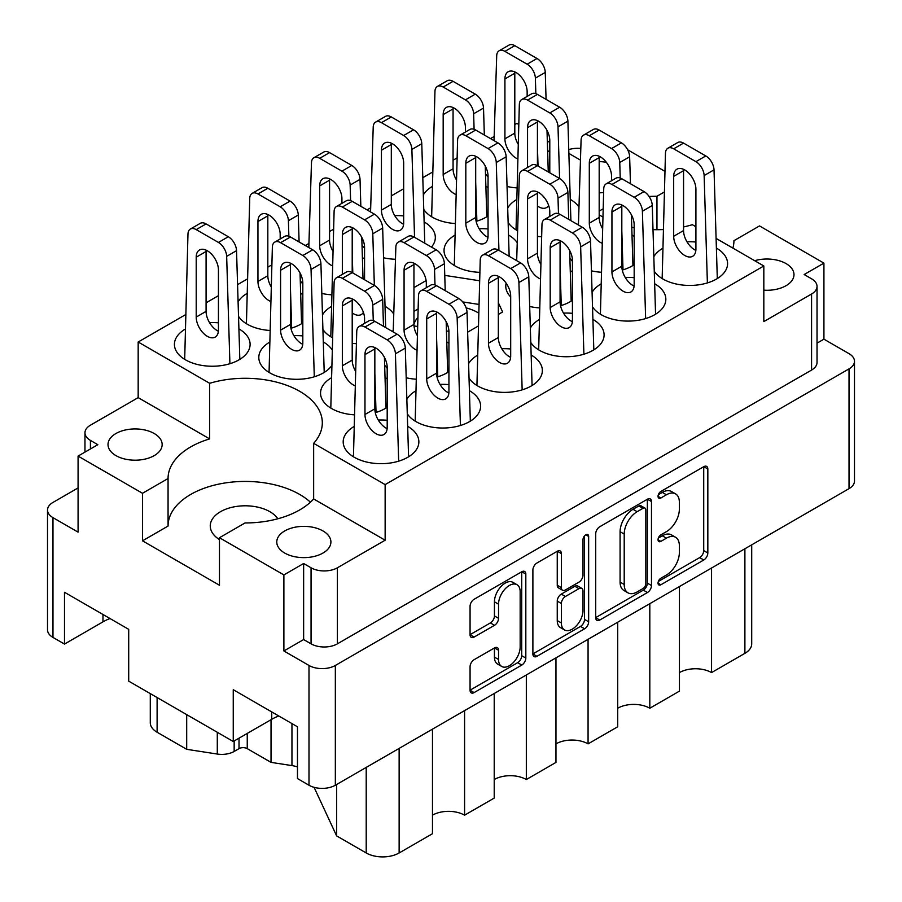 <?xml version="1.0" encoding="UTF-8"?>
<svg xmlns="http://www.w3.org/2000/svg" width="902" height="902" viewBox="0 0 902 902"><rect width="100%" height="100%" fill="white"/><g stroke="black" fill="none" stroke-linecap="round" stroke-linejoin="round"><path stroke-width="1.35" d="M517.004 584.71L512.888 582.331A15.289 8.828 120 0 0 505.244 583.087A15.289 8.828 120 0 0 494.431 601.803L498.547 604.182A15.289 8.828 120 0 1 509.359 585.466A15.289 8.828 120 0 1 517.004 584.71A15.289 8.828 120 0 1 520.161 591.701L520.161 646.993A15.289 8.828 120 0 1 513.497 662.372A15.289 8.828 120 0 1 501.715 666.465A15.289 8.828 120 0 1 498.547 659.463L498.547 650.252A5.716 3.304 120 0 0 497.363 647.636A5.716 3.304 120 0 0 494.51 647.918L474.102 659.7A5.716 3.304 120 0 0 470.066 666.702L470.066 690.255A5.716 3.304 120 0 0 471.25 692.871A5.716 3.304 120 0 0 474.102 692.589L521.784 665.067A5.716 3.304 120 0 0 525.821 658.065L525.821 574.089A5.716 3.304 120 0 0 524.637 571.473A5.716 3.304 120 0 0 521.784 571.755L474.102 599.289A5.716 3.304 120 0 0 470.066 606.279L470.066 634.737A5.716 3.304 120 0 0 471.25 637.353A5.716 3.304 120 0 0 474.102 637.071L494.51 625.3A5.716 3.304 120 0 0 498.547 618.298L498.547 604.182M585.826 534.785L588.645 536.419A4.003 2.311 120 0 0 587.822 534.593A4.003 2.311 120 0 0 585.826 534.785A4.003 2.311 120 0 0 582.996 539.689L582.996 575.138A5.716 3.304 120 0 1 578.949 582.14L565.419 589.953A5.716 3.304 120 0 1 562.566 590.235A5.716 3.304 120 0 1 561.382 587.619L561.382 553.569A5.716 3.304 120 0 0 560.198 550.953A5.716 3.304 120 0 0 557.335 551.235L561.382 553.569M763.825 290.173A27.071 15.627 0 0 0 793.986 274.648A27.071 15.627 0 0 0 786.059 263.598A27.071 15.627 0 0 0 754.703 260.701M606.369 162.326A27.071 15.627 0 0 0 599.187 161.593M277.827 518.774A34.93 20.16 0 0 0 269.89 511.705A34.93 20.16 0 0 0 231.825 507.33A34.93 20.16 0 0 0 210.267 525.956A34.93 20.16 0 0 0 219.468 539.599M115.941 455.611A27.071 15.627 180 0 1 108.014 444.562A27.071 15.627 180 0 1 124.724 430.13A27.071 15.627 180 0 1 154.219 433.512A27.071 15.627 180 0 1 162.157 444.562A27.071 15.627 180 0 1 145.447 459.005A27.071 15.627 180 0 1 115.941 455.611M284.705 553.05A27.071 15.627 180 0 1 276.779 542.001A27.071 15.627 180 0 1 293.488 527.557A27.071 15.627 180 0 1 322.984 530.951A27.071 15.627 180 0 1 330.91 542.001A27.071 15.627 180 0 1 314.2 556.433A27.071 15.627 180 0 1 284.705 553.05M733.935 240.879L733.935 240.699A77.132 44.536 0 0 1 733.935 240.789A77.132 44.536 0 0 1 732.886 248.106M599.187 214.777A77.132 44.536 0 0 0 602.265 216.66A77.132 44.536 0 0 0 602.84 216.987M631.761 227.293A77.132 44.536 0 0 0 634.174 227.744M653.003 229.649A77.132 44.536 0 0 0 663.071 229.559M683.558 226.943A77.132 44.536 0 0 0 692.341 224.699L695.916 226.763M654.254 271.186A37.839 21.84 0 0 0 662.981 279.045A37.839 21.84 0 0 0 704.214 283.78A37.839 21.84 0 0 0 727.576 263.598A37.839 21.84 0 0 0 716.492 248.151A37.839 21.84 0 0 0 716.38 248.084M695.916 242.04A37.839 21.84 0 0 0 686.986 241.815M662.474 248.445A37.839 21.84 0 0 0 653.826 256.72M634.174 236.369A37.839 21.84 0 0 0 632.11 235.084A37.839 21.84 0 0 0 631.998 235.016M569.884 258.119A37.839 21.84 0 0 0 572.432 261.287M572.432 272.021A37.839 21.84 0 0 0 570.368 270.724A37.839 21.84 0 0 0 570.256 270.668M506.135 283.172A37.839 21.84 0 0 0 505.774 286.171A37.839 21.84 0 0 0 510.69 296.938M448.937 343.312A37.839 21.84 0 0 0 446.885 342.016A37.839 21.84 0 0 0 446.772 341.959M384.647 365.062A37.839 21.84 0 0 0 387.195 368.23M387.195 378.953A37.839 21.84 0 0 0 385.143 377.667A37.839 21.84 0 0 0 385.03 377.6M331.124 377.961A37.839 21.84 0 0 0 320.548 393.114A37.839 21.84 0 0 0 331.632 408.561A37.839 21.84 0 0 0 354.136 414.819M592.513 306.838A37.839 21.84 0 0 0 601.239 314.697A37.839 21.84 0 0 0 642.472 319.432A37.839 21.84 0 0 0 665.834 299.25A37.839 21.84 0 0 0 654.751 283.803A37.839 21.84 0 0 0 654.638 283.735M634.174 277.692A37.839 21.84 0 0 0 625.244 277.455M600.732 284.096A37.839 21.84 0 0 0 592.084 292.372M530.771 342.489A37.839 21.84 0 0 0 539.497 350.337A37.839 21.84 0 0 0 580.73 355.072A37.839 21.84 0 0 0 604.092 334.89A37.839 21.84 0 0 0 593.009 319.443A37.839 21.84 0 0 0 592.896 319.376M572.432 313.344A37.839 21.84 0 0 0 563.502 313.107M538.99 319.748A37.839 21.84 0 0 0 530.342 328.012M469.029 378.13A37.839 21.84 0 0 0 477.756 385.988A37.839 21.84 0 0 0 518.988 390.724A37.839 21.84 0 0 0 542.35 370.542A37.839 21.84 0 0 0 531.267 355.095A37.839 21.84 0 0 0 531.154 355.027M510.69 348.984A37.839 21.84 0 0 0 501.76 348.747M477.248 355.388A37.839 21.84 0 0 0 468.6 363.664M407.287 413.781A37.839 21.84 0 0 0 416.014 421.629A37.839 21.84 0 0 0 457.246 426.364A37.839 21.84 0 0 0 480.608 406.182A37.839 21.84 0 0 0 469.525 390.735A37.839 21.84 0 0 0 469.412 390.679M448.937 384.635A37.839 21.84 0 0 0 440.018 384.399M415.506 391.04A37.839 21.84 0 0 0 406.847 399.315M185 329.253A37.839 21.84 0 0 0 174.424 344.395A37.839 21.84 0 0 0 185.508 359.842A37.839 21.84 0 0 0 226.74 364.577A37.839 21.84 0 0 0 250.102 344.395A37.839 21.84 0 0 0 239.019 328.948A37.839 21.84 0 0 0 238.906 328.892M218.442 322.848A37.839 21.84 0 0 0 209.512 322.612M302.813 294.593A37.839 21.84 0 0 0 300.761 293.308A37.839 21.84 0 0 0 300.648 293.24M246.742 293.601A37.839 21.84 0 0 0 238.094 301.877M238.523 316.343A37.839 21.84 0 0 0 247.249 324.201A37.839 21.84 0 0 0 269.754 330.459M364.566 258.942A37.839 21.84 0 0 0 362.503 257.656A37.839 21.84 0 0 0 362.39 257.589M300.265 280.702A37.839 21.84 0 0 0 302.813 283.859M431.46 247.08A37.839 21.84 0 0 0 435.328 237.463A37.839 21.84 0 0 0 424.244 222.016A37.839 21.84 0 0 0 424.132 221.948M403.668 215.905A37.839 21.84 0 0 0 394.738 215.668M362.006 245.051A37.839 21.84 0 0 0 364.566 248.219M488.05 187.65A37.839 21.84 0 0 0 485.986 186.364A37.839 21.84 0 0 0 485.874 186.297M431.968 186.658A37.839 21.84 0 0 0 423.32 194.933M423.76 209.399A37.839 21.84 0 0 0 432.475 217.258A37.839 21.84 0 0 0 454.98 223.516M332.015 349.705A37.839 21.84 0 0 0 323.401 342.016A37.839 21.84 0 0 0 323.288 341.959M302.813 335.916A37.839 21.84 0 0 0 293.894 335.679M269.382 342.32A37.839 21.84 0 0 0 258.806 357.463A37.839 21.84 0 0 0 269.89 372.909A37.839 21.84 0 0 0 331.496 365.964M393.757 314.054A37.839 21.84 0 0 0 385.143 306.376A37.839 21.84 0 0 0 385.03 306.308M331.124 306.669A37.839 21.84 0 0 0 322.476 314.945M322.905 329.41A37.839 21.84 0 0 0 331.632 337.269A37.839 21.84 0 0 0 332.387 337.698M353.764 426.68A37.839 21.84 0 0 0 343.188 441.833A37.839 21.84 0 0 0 354.272 457.28A37.839 21.84 0 0 0 395.504 462.016A37.839 21.84 0 0 0 418.866 441.833A37.839 21.84 0 0 0 407.783 426.387A37.839 21.84 0 0 0 407.67 426.319M387.195 420.276A37.839 21.84 0 0 0 378.276 420.039M517.241 242.762A37.839 21.84 0 0 0 508.627 235.084A37.839 21.84 0 0 0 508.514 235.016M488.05 228.973A37.839 21.84 0 0 0 479.12 228.736M454.608 235.377A37.839 21.84 0 0 0 444.032 250.53A37.839 21.84 0 0 0 455.115 265.977A37.839 21.84 0 0 0 479.853 272.336M578.983 207.122A37.839 21.84 0 0 0 570.368 199.432A37.839 21.84 0 0 0 570.256 199.365M516.35 199.737A37.839 21.84 0 0 0 507.702 208.012M508.13 222.478A37.839 21.84 0 0 0 516.857 230.326A37.839 21.84 0 0 0 517.613 230.754M549.792 152.01A37.839 21.84 0 0 0 547.728 150.713A37.839 21.84 0 0 0 547.615 150.657M485.502 173.759A37.839 21.84 0 0 0 488.05 176.927M478.579 313.05A37.546 21.682 0 0 0 477.553 312.43A37.546 21.682 0 0 0 466.142 307.932M417.806 317.639A37.546 21.682 0 0 0 413.95 324.235M595.715 533.736L595.715 617.712A5.716 3.304 120 0 0 596.898 620.328A5.716 3.304 120 0 0 599.762 620.046L647.433 592.524A5.716 3.304 120 0 0 651.481 585.522L651.481 501.546A5.716 3.304 120 0 0 650.297 498.93A5.716 3.304 120 0 0 647.433 499.212L599.762 526.745A5.716 3.304 120 0 0 595.715 533.736M303.636 639.552L311.055 643.836L311.055 567.786L303.636 563.502L303.636 639.552L283.882 650.962L308.991 665.462A18.626 10.756 0 0 0 335.341 665.462L849.03 368.873A18.626 10.756 0 0 0 854.487 361.274L854.487 481.048A18.626 10.756 180 0 1 849.03 488.647L335.341 785.236A18.626 10.756 180 0 1 308.991 785.236L297.468 778.573L297.468 726.775L233.257 689.703L233.257 741.5L271.739 719.289A45.404 26.214 180 0 1 278.763 715.974M666.42 575.025L660.873 578.238A4.003 2.311 120 0 0 658.257 581.756A4.003 2.311 120 0 0 658.866 584.97A4.003 2.311 120 0 0 660.873 584.767L703.797 559.984A5.716 3.304 120 0 0 707.833 552.982L707.833 469.006A5.716 3.304 120 0 0 706.649 466.39A5.716 3.304 120 0 0 703.797 466.672L660.873 491.455A4.003 2.311 120 0 0 658.257 494.984A4.003 2.311 120 0 0 658.866 498.186A4.003 2.311 120 0 0 660.873 497.994L666.42 494.781A18.288 10.553 120 0 1 675.564 493.879A18.288 10.553 120 0 1 679.353 502.245L679.353 509.247A18.288 10.553 120 0 1 666.42 531.639L660.873 534.852A4.003 2.311 120 0 0 658.257 538.37A4.003 2.311 120 0 0 658.866 541.572A4.003 2.311 120 0 0 660.873 541.38L666.42 538.167A18.288 10.553 120 0 1 675.564 537.265A18.288 10.553 120 0 1 679.353 545.631L679.353 552.633A18.288 10.553 120 0 1 666.42 575.025M532.89 653.905L580.493 626.416L584.609 628.795A5.716 3.304 120 0 0 588.645 621.794L588.645 536.419M584.609 628.795L536.938 656.318A5.716 3.304 120 0 1 534.074 656.6A5.716 3.304 120 0 1 532.89 653.984L532.89 570.008A5.716 3.304 120 0 1 536.938 563.017L557.335 551.235M233.257 741.5L128.704 681.145L128.704 629.337L64.493 592.264L64.493 644.073L102.975 621.85A45.404 26.214 0 0 1 109.999 618.535M64.493 644.073L52.97 637.421A18.626 10.756 180 0 1 47.513 629.81L47.513 510.036A18.626 10.756 0 0 0 52.97 517.647L78.079 532.135L78.079 456.096L142.493 493.281L142.493 540.817L168.065 526.046L168.065 478.522L142.493 493.281M664.887 171.312L627.668 149.811M854.487 361.274A18.626 10.756 0 0 0 849.03 353.663L823.921 339.175L823.921 263.125L759.507 225.928L733.935 240.699M283.882 650.962L283.882 574.912L219.468 537.727L219.468 585.251L142.493 540.817M78.079 487.937L52.97 502.437A18.626 10.756 0 0 0 47.513 510.036M716.087 238.41L763.825 265.977L385.143 484.611L313.648 443.333A77.132 44.536 180 0 0 322.318 422.824A77.132 44.536 180 0 0 209.659 383.294L138.175 342.016L138.175 397.635L90.425 425.203A18.626 10.756 0 0 0 84.968 432.802A18.626 10.756 0 0 0 90.425 440.401L97.833 444.686L78.079 456.096M811.574 294.018A18.626 10.756 0 0 0 817.032 286.408L817.032 362.457A18.626 10.756 180 0 1 811.574 370.068L811.574 294.018L763.825 321.586L763.825 265.977M817.032 286.408A18.626 10.756 0 0 0 811.574 278.808L804.167 274.535L823.921 263.125M414.029 325.938L417.525 326.479M446.445 330.955L448.937 331.338M426.105 280.578L413.95 287.603M479.582 280.759L444.765 275.369M498.332 314.46L502.617 311.979L498.332 302.756M467.642 332.173L478.161 326.096M507.048 186.477A37.839 21.84 0 0 0 516.722 187.875M537.434 236.437A37.839 21.84 0 0 0 541.595 236.696M577.584 224.508A37.839 21.84 0 0 0 578.475 223.38M515.831 260.159A37.839 21.84 0 0 0 516.733 259.021M352.208 343.369A37.839 21.84 0 0 0 356.369 343.639M392.347 331.451A37.839 21.84 0 0 0 393.249 330.324M476.143 221.351A37.839 21.84 0 0 0 488.05 215.973M383.564 257.769A37.839 21.84 0 0 0 395.471 259.269M321.822 293.421A37.839 21.84 0 0 0 331.496 294.807M290.918 328.294A37.839 21.84 0 0 0 302.813 322.905M375.3 412.654A37.839 21.84 0 0 0 387.195 407.276M406.204 377.78A37.839 21.84 0 0 0 415.878 379.178M437.042 377.013A37.839 21.84 0 0 0 448.937 371.624M529.688 306.488A37.839 21.84 0 0 0 539.362 307.886M560.525 305.722A37.839 21.84 0 0 0 572.432 300.332M591.43 270.837A37.839 21.84 0 0 0 601.104 272.235M622.267 270.07A37.839 21.84 0 0 0 634.174 264.692M579.704 184.087A77.132 44.536 0 0 0 579.682 184.651M514.805 124.577L516.857 123.394L518.706 124.453M547.322 140.983L549.792 142.403M568.869 153.419L580.448 160.105M494.172 136.484L490.519 138.592M457.032 157.929L453.063 160.218M432.43 172.135L422.801 177.694M403.668 188.744L391.31 195.869M370.688 207.776L367.035 209.895M333.548 229.221L329.568 231.521M308.946 243.427L305.293 245.536M271.806 264.872L267.826 267.161M247.204 279.079L237.564 284.637M218.442 295.676L206.084 302.813M185.451 314.719L138.175 342.016M209.659 383.294L209.659 438.902L138.175 397.635M385.143 484.611L385.143 540.219L313.648 498.941L313.648 443.333M311.055 567.786A18.626 10.756 0 0 0 337.393 567.786L337.393 643.836A18.626 10.756 180 0 1 311.055 643.836M385.143 540.219L337.393 567.786M219.468 537.727L245.04 522.957A77.132 44.536 0 0 0 313.648 498.941M303.636 563.502L283.882 574.912M209.659 438.902A77.132 44.536 0 0 0 168.065 478.432A77.132 44.536 0 0 0 168.065 478.522M823.921 339.175L817.032 343.155M811.574 370.068L337.393 643.836M599.187 192.836A27.071 15.627 0 0 0 603.596 192.521M580.82 148.424A18.626 10.756 0 0 0 568.756 149.631M664.244 192.058L656.96 196.253A77.132 44.536 0 0 0 649.079 196.478M603.088 208.836A77.132 44.536 0 0 0 599.187 211.192M168.065 525.866A77.132 44.536 180 0 1 223.843 483.168A77.132 44.536 180 0 1 310.423 502.2M656.96 229.706L656.96 196.253M711.554 568.023L711.554 672.588L744.894 653.341L744.894 548.777M679.443 586.559L679.443 691.124L649.812 708.239L649.812 603.675M679.443 672.588A22.708 13.102 180 0 1 711.554 672.588M617.701 622.211L617.701 726.775L588.07 743.879L588.07 639.315M617.701 708.239A22.708 13.102 180 0 1 649.812 708.239M555.959 657.851L555.959 762.416L526.328 779.531A22.708 13.102 0 0 0 494.217 779.531M555.959 743.879A22.708 13.102 180 0 1 588.07 743.879M526.328 674.967L526.328 779.531M494.217 693.503L494.217 798.067L464.586 815.183A22.708 13.102 0 0 0 432.475 815.183M464.586 710.607L464.586 815.183M432.475 729.143L432.475 833.719L399.135 852.965A23.283 13.44 180 0 1 366.212 852.965L366.212 767.41M336.626 784.492L336.626 835.883L366.212 852.965M336.626 835.883L314.088 787.322M271.028 719.695L271.028 762.37L291.955 765.606L291.955 723.584M247.249 733.427L247.249 748.637L271.028 762.37M234.159 740.982L234.159 751.445L239.019 748.637L239.019 738.174M186.691 714.621L186.691 749.314L217.292 754.049L217.292 732.289M157.106 697.539L157.106 732.244L186.691 749.314M234.159 751.445A17.465 10.08 180 0 1 217.292 754.049M157.106 732.244A23.283 13.44 180 0 1 150.284 722.739L150.284 693.604M751.716 544.842L751.716 643.836A23.283 13.44 180 0 1 744.894 653.341M297.468 766.914A23.283 13.44 0 0 0 291.955 765.606M247.249 748.637A5.818 3.36 0 0 0 239.019 748.637M418.077 308.991L413.95 311.37M478.849 304.414L462.715 301.911M675.564 537.265L671.449 534.886A18.288 10.553 120 0 0 662.305 535.799L666.42 538.167M658.347 538.077L662.305 535.799M675.564 493.879L671.449 491.5A18.288 10.553 120 0 0 662.305 492.402L666.42 494.781M658.347 494.691L662.305 492.402M658.347 581.463L699.681 557.605A5.716 3.304 120 0 0 703.718 550.603L703.718 466.717M595.715 617.622L643.318 590.145A5.716 3.304 120 0 0 647.354 583.143L647.354 499.257M642.991 588.555A4.003 2.311 120 0 0 645.821 583.662L645.821 509.946A4.003 2.311 120 0 0 644.986 508.119A4.003 2.311 120 0 0 642.991 508.311L637.128 511.693A18.288 10.553 120 0 0 624.207 534.085L624.207 584.473A18.288 10.553 120 0 0 627.995 592.839A18.288 10.553 120 0 0 637.128 591.938L642.991 588.555M644.986 508.119L640.871 505.74A4.003 2.311 120 0 0 638.875 505.932L642.991 508.311M627.995 592.839L623.88 590.472A18.288 10.553 120 0 1 620.091 582.094L620.091 531.706A18.288 10.553 120 0 1 633.012 509.314L638.875 505.932M557.256 551.28L557.256 585.251A5.716 3.304 120 0 0 558.439 587.867L562.566 590.235M584.53 535.889L584.53 619.415L588.645 621.794M561.382 622.966A15.289 8.828 120 0 0 564.539 629.957A15.289 8.828 120 0 0 576.322 625.864A15.289 8.828 120 0 0 582.996 610.485L582.996 591.002A5.716 3.304 120 0 0 581.813 588.386A5.716 3.304 120 0 0 578.949 588.668L565.419 596.481A5.716 3.304 120 0 0 561.382 603.483L561.382 622.966L557.256 620.587A15.289 8.828 120 0 0 560.424 627.578L564.539 629.957M581.813 588.386L577.697 586.018A5.716 3.304 120 0 0 574.833 586.3L578.949 588.668M557.256 620.587L557.256 601.104A5.716 3.304 120 0 1 561.303 594.114L574.833 586.3M580.493 626.416A5.716 3.304 120 0 0 584.53 619.415M501.715 666.465L497.6 664.086A15.289 8.828 120 0 1 494.431 657.096L494.431 647.963M470.066 634.658L490.395 622.921A5.716 3.304 120 0 0 494.431 615.919L494.431 601.803M470.066 690.177L517.669 662.688A5.716 3.304 120 0 0 521.706 655.698L521.706 571.8M398.673 461.159L395.426 353.798A11.647 6.72 -120 0 0 387.195 339.885L364.972 327.043A11.647 6.72 -120 0 0 359.154 326.468A11.647 6.72 -120 0 0 356.741 331.462L353.449 456.784M364.972 354.61L364.972 414.503A15.717 9.076 -120 0 0 371.838 430.322A15.717 9.076 -120 0 0 383.948 434.527A15.717 9.076 -120 0 0 387.195 427.334L387.195 367.452A15.717 9.076 -120 0 0 380.34 351.633A15.717 9.076 -120 0 0 368.23 347.417A15.717 9.076 -120 0 0 364.972 354.61L374.849 348.916L374.849 408.798A15.717 9.076 -120 0 0 387.138 428.653M408.583 456.795L405.302 348.093A11.647 6.72 -120 0 0 397.083 334.18L374.849 321.349A11.647 6.72 -120 0 0 369.031 320.762L359.154 326.468M374.916 347.597A15.717 9.076 -120 0 0 374.849 348.916M538.032 166.024L537.434 146.44M535.844 93.65L535.371 78.136A11.647 6.72 -120 0 0 527.151 64.211L504.917 51.38A11.647 6.72 -120 0 0 499.099 50.805A11.647 6.72 -120 0 0 496.698 55.8L494.037 140.633M527.151 96.401L527.151 91.779A15.717 9.076 -120 0 0 520.285 75.96A15.717 9.076 -120 0 0 508.176 71.754A15.717 9.076 -120 0 0 504.917 78.948L504.917 138.829A15.717 9.076 -120 0 0 517.635 158.876M546.071 99.378L545.259 72.431A11.647 6.72 -120 0 0 537.028 58.506L514.805 45.675A11.647 6.72 -120 0 0 508.976 45.1L499.099 50.805M548.258 171.932L547.007 130.395M514.862 71.923A15.717 9.076 -120 0 0 514.805 73.242L514.805 133.135A15.717 9.076 -120 0 0 518.098 144.151M559.578 178.472L558.011 126.844A11.647 6.72 -120 0 0 549.792 112.93L527.557 100.099A11.647 6.72 -120 0 0 521.739 99.524A11.647 6.72 -120 0 0 519.338 104.519L516.034 229.841M549.792 172.812L549.792 140.498A15.717 9.076 -120 0 0 542.925 124.679A15.717 9.076 -120 0 0 530.816 120.473A15.717 9.076 -120 0 0 527.557 127.667L527.557 167.456M537.434 206.006A15.717 9.076 -120 0 0 546.533 207.584A15.717 9.076 -120 0 0 548.63 205.419M570.898 220.652L567.899 121.15A11.647 6.72 -120 0 0 559.668 107.225L537.434 94.394A11.647 6.72 -120 0 0 531.616 93.819L521.739 99.524M537.502 120.642A15.717 9.076 -120 0 0 537.434 121.962L537.434 165.686A11.647 6.72 -120 0 0 531.616 165.111L521.739 170.816A11.647 6.72 -120 0 0 519.338 175.811L516.677 260.644M542.508 195.542A15.717 9.076 -120 0 0 544.718 198.102M498.93 250.395L496.269 162.495A11.647 6.72 -120 0 0 488.05 148.582L465.815 135.74A11.647 6.72 -120 0 0 459.997 135.165A11.647 6.72 -120 0 0 457.596 140.16L454.292 265.481M465.815 163.307L465.815 223.2A15.717 9.076 -120 0 0 472.682 239.019A15.717 9.076 -120 0 0 484.791 243.224A15.717 9.076 -120 0 0 488.05 236.031L488.05 176.149A15.717 9.076 -120 0 0 481.183 160.33A15.717 9.076 -120 0 0 469.074 156.114A15.717 9.076 -120 0 0 465.815 163.307L475.692 157.613L475.692 217.495A15.717 9.076 -120 0 0 487.982 237.35M509.156 256.303L506.146 156.79A11.647 6.72 -120 0 0 497.927 142.877L475.692 130.046A11.647 6.72 -120 0 0 469.874 129.46L459.997 135.165M475.76 156.294A15.717 9.076 -120 0 0 475.692 157.613M374.341 285.404L372.785 233.787A11.647 6.72 -120 0 0 364.566 219.874L342.332 207.043A11.647 6.72 -120 0 0 336.514 206.457A11.647 6.72 -120 0 0 334.101 211.451L330.808 336.773M364.566 279.755L364.566 247.441A15.717 9.076 -120 0 0 357.699 231.622A15.717 9.076 -120 0 0 345.59 227.405A15.717 9.076 -120 0 0 342.332 234.599L342.332 274.388M352.208 312.949A15.717 9.076 -120 0 0 361.307 314.516A15.717 9.076 -120 0 0 363.405 312.363M385.673 327.595L382.662 228.082A11.647 6.72 -120 0 0 374.443 214.169L352.208 201.338A11.647 6.72 -120 0 0 346.391 200.763L336.514 206.457M352.276 227.586A15.717 9.076 -120 0 0 352.208 228.905L352.208 272.63A11.647 6.72 -120 0 0 346.391 272.054L336.514 277.76A11.647 6.72 -120 0 0 334.101 282.754L330.808 408.076M357.282 302.474A15.717 9.076 -120 0 0 359.492 305.034M314.291 376.788L311.043 269.439A11.647 6.72 -120 0 0 302.813 255.514L280.59 242.683A11.647 6.72 -120 0 0 274.772 242.108A11.647 6.72 -120 0 0 272.359 247.103L269.067 372.425M280.59 270.25L280.59 330.143A15.717 9.076 -120 0 0 287.456 345.951A15.717 9.076 -120 0 0 299.565 350.168A15.717 9.076 -120 0 0 302.813 342.974L302.813 283.081A15.717 9.076 -120 0 0 295.957 267.263A15.717 9.076 -120 0 0 283.848 263.057A15.717 9.076 -120 0 0 280.59 270.25L290.467 264.545L290.467 324.438A15.717 9.076 -120 0 0 302.756 344.293M324.213 372.436L320.92 263.734A11.647 6.72 -120 0 0 312.701 249.809L290.467 236.978A11.647 6.72 -120 0 0 284.649 236.403L274.772 242.108M290.534 263.226A15.717 9.076 -120 0 0 290.467 264.545M476.876 221.137L475.692 182.08M474.102 129.302L473.629 113.776A11.647 6.72 -120 0 0 465.409 99.863L443.175 87.032A11.647 6.72 -120 0 0 437.357 86.445A11.647 6.72 -120 0 0 434.956 91.44L431.652 216.762M465.409 132.042L465.409 127.43A15.717 9.076 -120 0 0 458.543 111.611A15.717 9.076 -120 0 0 446.434 107.394A15.717 9.076 -120 0 0 443.175 114.599L443.175 174.481A15.717 9.076 -120 0 0 455.893 194.516M484.329 135.018L483.517 108.071A11.647 6.72 -120 0 0 475.286 94.158L453.063 81.327A11.647 6.72 -120 0 0 447.234 80.752L437.357 86.445M486.798 216.773L485.265 166.047M453.12 107.575A15.717 9.076 -120 0 0 453.063 108.894L453.063 168.775A15.717 9.076 -120 0 0 456.356 179.791M414.548 237.327L411.887 149.428A11.647 6.72 -120 0 0 403.668 135.503L381.433 122.672A11.647 6.72 -120 0 0 375.615 122.097A11.647 6.72 -120 0 0 373.214 127.092L370.553 211.925M381.433 150.239L381.433 210.132A15.717 9.076 -120 0 0 388.3 225.94A15.717 9.076 -120 0 0 400.409 230.157A15.717 9.076 -120 0 0 403.668 222.963L403.668 163.07A15.717 9.076 -120 0 0 396.801 147.251A15.717 9.076 -120 0 0 384.692 143.046A15.717 9.076 -120 0 0 381.433 150.239L391.31 144.534L391.31 204.427A15.717 9.076 -120 0 0 403.6 224.282M424.774 243.224L421.775 143.722A11.647 6.72 -120 0 0 413.544 129.798L391.31 116.967A11.647 6.72 -120 0 0 385.492 116.392L375.615 122.097M391.378 143.215A15.717 9.076 -120 0 0 391.31 144.534M352.806 272.968L352.208 253.372M350.619 200.594L350.145 185.068A11.647 6.72 -120 0 0 341.926 171.155L319.691 158.324A11.647 6.72 -120 0 0 313.873 157.749A11.647 6.72 -120 0 0 311.472 162.743L308.811 247.565M341.926 203.333L341.926 198.722A15.717 9.076 -120 0 0 335.059 182.903A15.717 9.076 -120 0 0 322.95 178.697A15.717 9.076 -120 0 0 319.691 185.891L319.691 245.772A15.717 9.076 -120 0 0 332.41 265.808M360.845 206.321L360.022 179.363A11.647 6.72 -120 0 0 351.803 165.449L329.568 152.618A11.647 6.72 -120 0 0 323.75 152.043L313.873 157.749M363.032 278.876L361.781 237.339M329.636 178.867A15.717 9.076 -120 0 0 329.568 180.186L329.568 240.067A15.717 9.076 -120 0 0 332.861 251.094M291.65 328.08L290.467 289.023M288.877 236.245L288.403 220.719A11.647 6.72 -120 0 0 280.184 206.795L257.949 193.964A11.647 6.72 -120 0 0 252.132 193.389A11.647 6.72 -120 0 0 249.73 198.384L246.426 323.705M280.184 238.985L280.184 234.362A15.717 9.076 -120 0 0 273.317 218.555A15.717 9.076 -120 0 0 261.208 214.338A15.717 9.076 -120 0 0 257.949 221.531L257.949 281.424A15.717 9.076 -120 0 0 270.668 301.46M299.103 241.961L298.28 215.014A11.647 6.72 -120 0 0 290.061 201.101L267.826 188.259A11.647 6.72 -120 0 0 262.008 187.684L252.132 193.389M301.572 323.717L300.039 272.99M267.894 214.507A15.717 9.076 -120 0 0 267.826 215.826L267.826 275.719A15.717 9.076 -120 0 0 271.119 286.735M229.909 363.72L226.661 256.36A11.647 6.72 -120 0 0 218.442 242.446L196.208 229.615A11.647 6.72 -120 0 0 190.39 229.04A11.647 6.72 -120 0 0 187.977 234.035L184.685 359.357M196.208 257.183L196.208 317.064A15.717 9.076 -120 0 0 203.074 332.883A15.717 9.076 -120 0 0 215.183 337.1A15.717 9.076 -120 0 0 218.442 329.906L218.442 270.014A15.717 9.076 -120 0 0 211.575 254.195A15.717 9.076 -120 0 0 199.466 249.989A15.717 9.076 -120 0 0 196.208 257.183L206.084 251.478L206.084 311.359A15.717 9.076 -120 0 0 218.374 331.214M239.831 359.368L236.538 250.666A11.647 6.72 -120 0 0 228.319 236.741L206.084 223.91A11.647 6.72 -120 0 0 200.267 223.335L190.39 229.04M206.152 250.158A15.717 9.076 -120 0 0 206.084 251.478M460.415 425.507L457.167 318.158A11.647 6.72 -120 0 0 448.937 304.233L426.714 291.402A11.647 6.72 -120 0 0 420.896 290.827A11.647 6.72 -120 0 0 418.483 295.822L415.191 421.144M426.714 318.97L426.714 378.851A15.717 9.076 -120 0 0 433.58 394.67A15.717 9.076 -120 0 0 445.689 398.887A15.717 9.076 -120 0 0 448.937 391.693L448.937 331.801A15.717 9.076 -120 0 0 442.081 315.982A15.717 9.076 -120 0 0 429.972 311.776A15.717 9.076 -120 0 0 426.714 318.97L436.591 313.265L436.591 373.157A15.717 9.076 -120 0 0 448.88 393.013M470.337 421.155L467.044 312.453A11.647 6.72 -120 0 0 458.825 298.528L436.591 285.697A11.647 6.72 -120 0 0 430.773 285.122L420.896 290.827M436.658 311.945A15.717 9.076 -120 0 0 436.591 313.265M522.157 389.867L518.909 282.506A11.647 6.72 -120 0 0 510.69 268.582L488.456 255.751A11.647 6.72 -120 0 0 482.638 255.176A11.647 6.72 -120 0 0 480.225 260.171L476.933 385.492M488.456 283.318L488.456 343.211A15.717 9.076 -120 0 0 495.322 359.03A15.717 9.076 -120 0 0 507.431 363.235A15.717 9.076 -120 0 0 510.69 356.042L510.69 296.149A15.717 9.076 -120 0 0 503.823 280.342A15.717 9.076 -120 0 0 491.714 276.125A15.717 9.076 -120 0 0 488.456 283.318L498.332 277.613L498.332 337.506A15.717 9.076 -120 0 0 510.622 357.361M532.079 385.504L528.786 276.801A11.647 6.72 -120 0 0 520.567 262.888L498.332 250.046A11.647 6.72 -120 0 0 492.515 249.471L482.638 255.176M498.4 276.305A15.717 9.076 -120 0 0 498.332 277.613M583.898 354.215L580.651 246.855A11.647 6.72 -120 0 0 572.432 232.941L550.197 220.111A11.647 6.72 -120 0 0 544.38 219.536A11.647 6.72 -120 0 0 541.978 224.53L538.674 349.852M550.197 247.678L550.197 307.559A15.717 9.076 -120 0 0 557.064 323.378A15.717 9.076 -120 0 0 569.173 327.595A15.717 9.076 -120 0 0 572.432 320.39L572.432 260.509A15.717 9.076 -120 0 0 565.565 244.69A15.717 9.076 -120 0 0 553.456 240.484A15.717 9.076 -120 0 0 550.197 247.678L560.074 241.973L560.074 301.854A15.717 9.076 -120 0 0 572.364 321.71M593.82 349.852L590.528 241.161A11.647 6.72 -120 0 0 582.309 227.236L560.074 214.405A11.647 6.72 -120 0 0 554.256 213.83L544.38 219.536M560.142 240.654A15.717 9.076 -120 0 0 560.074 241.973M645.64 318.575L642.393 211.215A11.647 6.72 -120 0 0 634.174 197.29L611.939 184.459A11.647 6.72 -120 0 0 606.121 183.884A11.647 6.72 -120 0 0 603.72 188.879L600.416 314.2M611.939 212.026L611.939 271.919A15.717 9.076 -120 0 0 618.806 287.738A15.717 9.076 -120 0 0 630.915 291.944A15.717 9.076 -120 0 0 634.174 284.75L634.174 224.857A15.717 9.076 -120 0 0 627.307 209.038A15.717 9.076 -120 0 0 615.198 204.833A15.717 9.076 -120 0 0 611.939 212.026L621.816 206.321L621.816 266.214A15.717 9.076 -120 0 0 634.106 286.069M655.562 314.212L652.27 205.509A11.647 6.72 -120 0 0 644.051 191.585L621.816 178.754A11.647 6.72 -120 0 0 615.998 178.179L606.121 183.884M621.884 205.002A15.717 9.076 -120 0 0 621.816 206.321M376.033 412.44L374.849 373.383M373.259 320.605L372.785 305.079A11.647 6.72 -120 0 0 364.566 291.166L342.332 278.335A11.647 6.72 -120 0 0 336.514 277.76M364.566 323.344L364.566 318.733A15.717 9.076 -120 0 0 357.699 302.914A15.717 9.076 -120 0 0 345.59 298.697A15.717 9.076 -120 0 0 342.332 305.902L342.332 365.784A15.717 9.076 -120 0 0 355.038 385.819M383.485 326.321L382.662 299.374A11.647 6.72 -120 0 0 374.443 285.46L352.208 272.63L342.332 278.335M385.955 408.076L384.421 357.35M352.276 298.878A15.717 9.076 -120 0 0 352.208 300.197L352.208 360.078A15.717 9.076 -120 0 0 355.501 371.105M437.774 376.788L436.591 337.743M435.001 284.953L434.527 269.439A11.647 6.72 -120 0 0 426.308 255.514L404.073 242.683A11.647 6.72 -120 0 0 398.256 242.108A11.647 6.72 -120 0 0 395.854 247.103L393.193 331.936M426.308 287.704L426.308 283.081A15.717 9.076 -120 0 0 419.441 267.263A15.717 9.076 -120 0 0 407.332 263.057A15.717 9.076 -120 0 0 404.073 270.25L404.073 330.143A15.717 9.076 -120 0 0 416.792 350.179M445.227 290.681L444.404 263.734A11.647 6.72 -120 0 0 436.185 249.809L413.95 236.978A11.647 6.72 -120 0 0 408.132 236.403L398.256 242.108M447.696 372.436L446.163 321.698M414.018 263.226A15.717 9.076 -120 0 0 413.95 264.545L413.95 324.438A15.717 9.076 -120 0 0 417.243 335.454M561.258 305.496L560.074 266.451M558.485 213.661L558.011 198.147A11.647 6.72 -120 0 0 549.792 184.222L527.557 171.391A11.647 6.72 -120 0 0 521.739 170.816M549.792 216.412L549.792 211.79A15.717 9.076 -120 0 0 542.925 195.971A15.717 9.076 -120 0 0 530.816 191.765A15.717 9.076 -120 0 0 527.557 198.959L527.557 258.84A15.717 9.076 -120 0 0 540.275 278.887M568.711 219.389L567.899 192.442A11.647 6.72 -120 0 0 559.668 178.517L537.434 165.686L527.557 171.391M571.18 301.144L569.647 250.406M537.502 191.934A15.717 9.076 -120 0 0 537.434 193.254L537.434 253.146A15.717 9.076 -120 0 0 540.726 264.162M623 269.856L621.816 230.799M620.226 178.021L619.753 162.495A11.647 6.72 -120 0 0 611.533 148.582L589.299 135.74A11.647 6.72 -120 0 0 583.481 135.165A11.647 6.72 -120 0 0 581.08 140.16L578.419 224.993M611.533 180.761L611.533 176.149A15.717 9.076 -120 0 0 604.667 160.33A15.717 9.076 -120 0 0 592.558 156.114A15.717 9.076 -120 0 0 589.299 163.307L589.299 223.2A15.717 9.076 -120 0 0 602.017 243.236M630.453 183.737L629.641 156.79A11.647 6.72 -120 0 0 621.41 142.877L599.187 130.046A11.647 6.72 -120 0 0 593.358 129.46L583.481 135.165M632.922 265.492L631.389 214.766M599.244 156.294A15.717 9.076 -120 0 0 599.187 157.613L599.187 217.495A15.717 9.076 -120 0 0 602.48 228.51M707.382 282.924L704.135 175.563A11.647 6.72 -120 0 0 695.916 161.65L673.681 148.819A11.647 6.72 -120 0 0 667.863 148.232A11.647 6.72 -120 0 0 665.462 153.239L662.158 278.56M673.681 176.386L673.681 236.268A15.717 9.076 -120 0 0 680.548 252.086A15.717 9.076 -120 0 0 692.657 256.292A15.717 9.076 -120 0 0 695.916 249.099L695.916 189.217A15.717 9.076 -120 0 0 689.049 173.398A15.717 9.076 -120 0 0 676.94 169.181A15.717 9.076 -120 0 0 673.681 176.386L683.558 170.681L683.558 230.562A15.717 9.076 -120 0 0 695.848 250.418M717.304 278.56L714.023 169.858A11.647 6.72 -120 0 0 705.792 155.945L683.558 143.114A11.647 6.72 -120 0 0 677.74 142.539L667.863 148.232M683.626 169.362A15.717 9.076 -120 0 0 683.558 170.681M849.03 488.647L849.03 368.873M335.341 665.462L335.341 785.236M308.991 785.236L308.991 665.462M52.97 517.647L52.97 637.421M90.425 440.401L90.425 448.959M399.135 748.401L399.135 852.965M102.975 614.487L102.975 621.85M271.739 711.915L271.739 719.289M658.043 539.746L660.873 541.38M658.043 496.359L660.873 497.994M703.797 466.672L707.833 469.006M703.718 550.603L707.833 552.982M699.681 557.605L703.797 559.984M658.043 583.132L660.873 584.767M647.433 499.212L651.481 501.546M647.354 583.143L651.481 585.522M643.318 590.145L647.433 592.524M595.715 617.712L599.762 620.046M633.012 509.314L637.128 511.693M620.091 531.706L624.207 534.085M620.091 582.094L624.207 584.473M532.89 653.984L536.938 656.318M557.256 585.251L561.382 587.619M561.303 594.114L565.419 596.481M557.256 601.104L561.382 603.483M494.51 647.918L498.547 650.252M494.431 657.096L498.547 659.463M494.431 615.919L498.547 618.298M490.395 622.921L494.51 625.3M470.066 634.737L474.102 637.071M521.784 571.755L525.821 574.089M521.706 655.698L525.821 658.065M517.669 662.688L521.784 665.067M470.066 690.255L474.102 692.589M387.195 339.885L397.083 334.18M395.426 353.798L405.302 348.093M364.972 327.043L374.849 321.349M364.972 414.503L374.849 408.798M527.151 64.211L537.028 58.506M535.371 78.136L545.259 72.431M504.917 51.38L514.805 45.675M504.917 78.948L514.805 73.242M504.917 138.829L514.805 133.135M549.792 112.93L559.668 107.225M558.011 126.844L567.899 121.15M527.557 100.099L537.434 94.394M527.557 127.667L537.434 121.962M488.05 148.582L497.927 142.877M496.269 162.495L506.146 156.79M465.815 135.74L475.692 130.046M465.815 223.2L475.692 217.495M364.566 219.874L374.443 214.169M372.785 233.787L382.662 228.082M342.332 207.043L352.208 201.338M342.332 234.599L352.208 228.905M302.813 255.514L312.701 249.809M311.043 269.439L320.92 263.734M280.59 242.683L290.467 236.978M280.59 330.143L290.467 324.438M465.409 99.863L475.286 94.158M473.629 113.776L483.517 108.071M443.175 87.032L453.063 81.327M443.175 114.599L453.063 108.894M443.175 174.481L453.063 168.775M403.668 135.503L413.544 129.798M411.887 149.428L421.775 143.722M381.433 122.672L391.31 116.967M381.433 210.132L391.31 204.427M341.926 171.155L351.803 165.449M350.145 185.068L360.022 179.363M319.691 158.324L329.568 152.618M319.691 185.891L329.568 180.186M319.691 245.772L329.568 240.067M280.184 206.795L290.061 201.101M288.403 220.719L298.28 215.014M257.949 193.964L267.826 188.259M257.949 221.531L267.826 215.826M257.949 281.424L267.826 275.719M218.442 242.446L228.319 236.741M226.661 256.36L236.538 250.666M196.208 229.615L206.084 223.91M196.208 317.064L206.084 311.359M448.937 304.233L458.825 298.528M457.167 318.158L467.044 312.453M426.714 291.402L436.591 285.697M426.714 378.851L436.591 373.157M510.69 268.582L520.567 262.888M518.909 282.506L528.786 276.801M488.456 255.751L498.332 250.046M488.456 343.211L498.332 337.506M572.432 232.941L582.309 227.236M580.651 246.855L590.528 241.161M550.197 220.111L560.074 214.405M550.197 307.559L560.074 301.854M634.174 197.29L644.051 191.585M642.393 211.215L652.27 205.509M611.939 184.459L621.816 178.754M611.939 271.919L621.816 266.214M364.566 291.166L374.443 285.46M372.785 305.079L382.662 299.374M342.332 305.902L352.208 300.197M342.332 365.784L352.208 360.078M426.308 255.514L436.185 249.809M434.527 269.439L444.404 263.734M404.073 242.683L413.95 236.978M404.073 270.25L413.95 264.545M404.073 330.143L413.95 324.438M549.792 184.222L559.668 178.517M558.011 198.147L567.899 192.442M527.557 198.959L537.434 193.254M527.557 258.84L537.434 253.146M611.533 148.582L621.41 142.877M619.753 162.495L629.641 156.79M589.299 135.74L599.187 130.046M589.299 163.307L599.187 157.613M589.299 223.2L599.187 217.495M695.916 161.65L705.792 155.945M704.135 175.563L714.023 169.858M673.681 148.819L683.558 143.114M673.681 236.268L683.558 230.562M84.968 452.116L84.968 432.802"/></g></svg>
